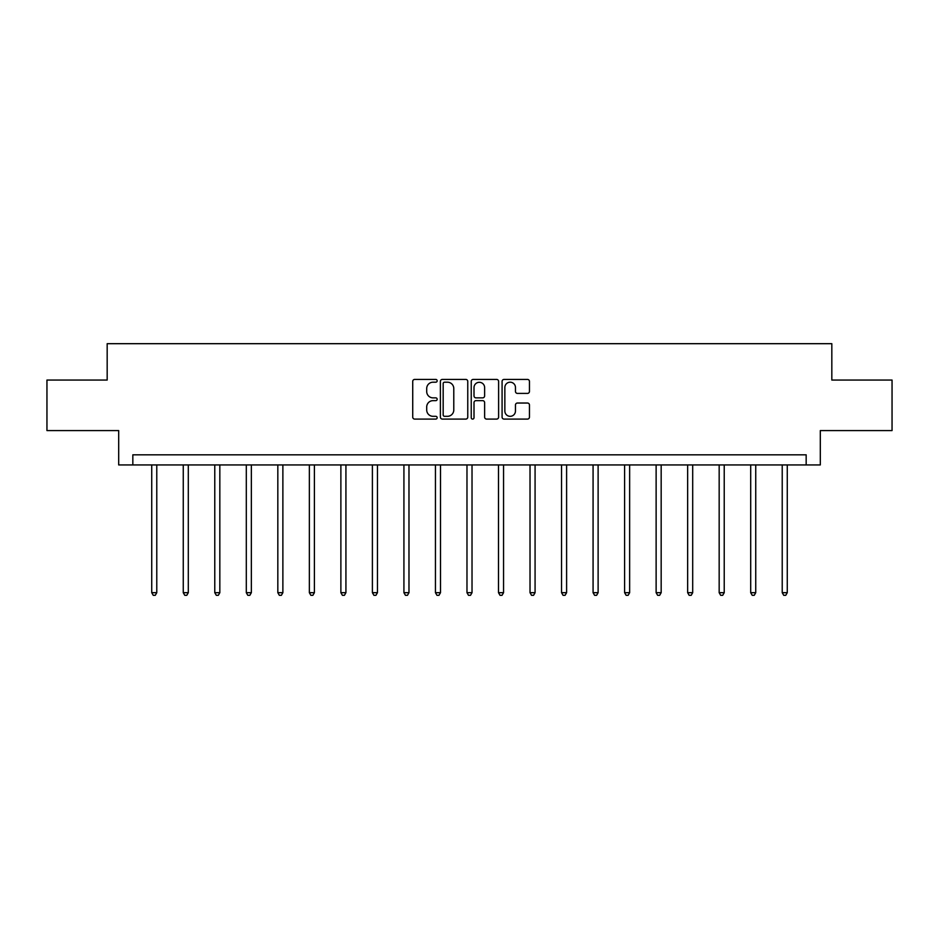 <?xml version="1.0" encoding="UTF-8"?>
<svg xmlns="http://www.w3.org/2000/svg" width="939" height="939" viewBox="0 0 939 939"><rect width="100%" height="100%" fill="white"/><g stroke="black" fill="none" stroke-linecap="round" stroke-linejoin="round"><path stroke-width="1.41" d="M437.163 380.811A1.385 1.385 0 0 0 435.778 379.426L414.709 379.426A1.984 1.984 0 0 0 412.726 381.41L412.726 417.104A1.984 1.984 0 0 0 414.709 419.087L435.778 419.087A1.385 1.385 0 0 0 437.163 417.702A1.385 1.385 0 0 0 435.778 416.317L433.055 416.317A6.35 6.35 0 0 1 426.705 409.967L426.705 406.998A6.35 6.35 0 0 1 433.055 400.648L435.778 400.648A1.385 1.385 0 0 0 437.163 399.251A1.385 1.385 0 0 0 435.778 397.866L433.055 397.866A6.35 6.35 0 0 1 426.705 391.516L426.705 388.546A6.35 6.35 0 0 1 433.055 382.196L435.778 382.196A1.385 1.385 0 0 0 437.163 380.811M527.472 393.406A1.984 1.984 0 0 0 529.455 391.422L529.455 381.41A1.984 1.984 0 0 0 527.472 379.426L504.067 379.426A1.984 1.984 0 0 0 502.083 381.41L502.083 417.104A1.984 1.984 0 0 0 504.067 419.087L527.472 419.087A1.984 1.984 0 0 0 529.455 417.104L529.455 405.014A1.984 1.984 0 0 0 527.472 403.031L517.448 403.031A1.984 1.984 0 0 0 515.464 405.014L515.464 411.012A5.305 5.305 0 0 1 510.159 416.317A5.305 5.305 0 0 1 504.853 411.012L504.853 387.502A5.305 5.305 0 0 1 510.159 382.196A5.305 5.305 0 0 1 515.464 387.502L515.464 391.422A1.984 1.984 0 0 0 517.448 393.406L527.472 393.406M806.167 464.934L820.31 464.934L820.31 430.578L892.05 430.578L892.05 380.06L831.825 380.06L831.825 343.686L107.175 343.686L107.175 380.06L46.95 380.06L46.95 430.578L118.69 430.578L118.69 464.934L806.167 464.934L806.167 454.828L132.833 454.828L132.833 464.934M467.763 381.41A1.984 1.984 0 0 0 465.779 379.426L442.375 379.426A1.984 1.984 0 0 0 440.391 381.41L440.391 417.104A1.984 1.984 0 0 0 442.375 419.087L465.779 419.087A1.984 1.984 0 0 0 467.763 417.104L467.763 381.41M473.221 379.426L496.625 379.426A1.984 1.984 0 0 1 498.609 381.41L498.609 417.104A1.984 1.984 0 0 1 496.625 419.087L486.613 419.087A1.984 1.984 0 0 1 484.63 417.104L484.63 402.631A1.984 1.984 0 0 0 482.646 400.648L475.991 400.648A1.984 1.984 0 0 0 474.007 402.631L474.007 417.702A1.385 1.385 0 0 1 472.622 419.087A1.385 1.385 0 0 1 471.237 417.702L471.237 381.41A1.984 1.984 0 0 1 473.221 379.426M444.558 382.196A1.385 1.385 0 0 0 443.173 383.582L443.173 414.932A1.385 1.385 0 0 0 444.558 416.317L447.434 416.317A6.35 6.35 0 0 0 453.783 409.967L453.783 388.546A6.35 6.35 0 0 0 447.434 382.196L444.558 382.196M484.63 387.607A5.305 5.305 0 0 0 479.324 382.302A5.305 5.305 0 0 0 474.007 387.607L474.007 395.882A1.984 1.984 0 0 0 475.991 397.866L482.646 397.866A1.984 1.984 0 0 0 484.63 395.882L484.63 387.607M151.731 464.934L151.731 592.685L156.778 592.685L156.778 464.934M156.778 592.685L155.264 595.314L153.245 595.314L151.731 592.685M183.258 464.934L183.258 592.685L188.305 592.685L188.305 464.934M188.305 592.685L186.791 595.314L184.772 595.314L183.258 592.685M214.773 464.934L214.773 592.685L219.832 592.685L219.832 464.934M219.832 592.685L218.318 595.314L216.299 595.314L214.773 592.685M246.3 464.934L246.3 592.685L251.359 592.685L251.359 464.934M251.359 592.685L249.844 595.314L247.814 595.314L246.3 592.685M277.827 464.934L277.827 592.685L282.874 592.685L282.874 464.934M282.874 592.685L281.36 595.314L279.341 595.314L277.827 592.685M309.354 464.934L309.354 592.685L314.401 592.685L314.401 464.934M314.401 592.685L312.887 595.314L310.868 595.314L309.354 592.685M340.88 464.934L340.88 592.685L345.928 592.685L345.928 464.934M345.928 592.685L344.413 595.314L342.395 595.314L340.88 592.685M372.396 464.934L372.396 592.685L377.455 592.685L377.455 464.934M377.455 592.685L375.94 595.314L373.922 595.314L372.396 592.685M403.923 464.934L403.923 592.685L408.981 592.685L408.981 464.934M408.981 592.685L407.456 595.314L405.437 595.314L403.923 592.685M435.45 464.934L435.45 592.685L440.497 592.685L440.497 464.934M440.497 592.685L438.983 595.314L436.964 595.314L435.45 592.685M466.976 464.934L466.976 592.685L472.024 592.685L472.024 464.934M472.024 592.685L470.509 595.314L468.491 595.314L466.976 592.685M498.503 464.934L498.503 592.685L503.55 592.685L503.55 464.934M503.55 592.685L502.036 595.314L500.018 595.314L498.503 592.685M530.019 464.934L530.019 592.685L535.077 592.685L535.077 464.934M535.077 592.685L533.563 595.314L531.544 595.314L530.019 592.685M561.545 464.934L561.545 592.685L566.604 592.685L566.604 464.934M566.604 592.685L565.078 595.314L563.06 595.314L561.545 592.685M593.072 464.934L593.072 592.685L598.12 592.685L598.12 464.934M598.12 592.685L596.605 595.314L594.587 595.314L593.072 592.685M624.599 464.934L624.599 592.685L629.646 592.685L629.646 464.934M629.646 592.685L628.132 595.314L626.113 595.314L624.599 592.685M656.126 464.934L656.126 592.685L661.173 592.685L661.173 464.934M661.173 592.685L659.659 595.314L657.64 595.314L656.126 592.685M687.641 464.934L687.641 592.685L692.7 592.685L692.7 464.934M692.7 592.685L691.186 595.314L689.156 595.314L687.641 592.685M719.168 464.934L719.168 592.685L724.227 592.685L724.227 464.934M724.227 592.685L722.701 595.314L720.683 595.314L719.168 592.685M750.695 464.934L750.695 592.685L755.742 592.685L755.742 464.934M755.742 592.685L754.228 595.314L752.209 595.314L750.695 592.685M782.222 464.934L782.222 592.685L787.269 592.685L787.269 464.934M787.269 592.685L785.755 595.314L783.736 595.314L782.222 592.685"/></g></svg>

